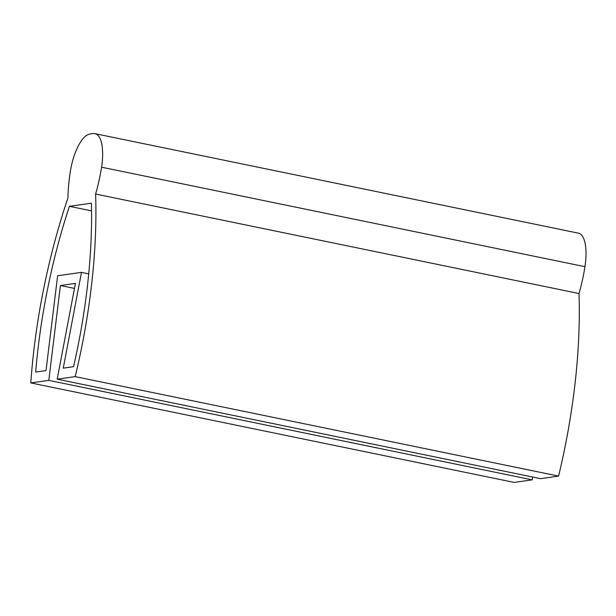 <?xml version="1.0" encoding="UTF-8"?>
<svg xmlns="http://www.w3.org/2000/svg" width="616" height="616" viewBox="0 0 616 616"><rect width="100%" height="100%" fill="white"/><g stroke="black" fill="none" stroke-linecap="round" stroke-linejoin="round"><path stroke-width="0.92" d="M57.203 379.171L540.586 478.663L558.581 476.106L75.198 376.622A282.698 103.141 -78.4 0 0 95.611 194.04A80.396 29.329 -78.4 0 0 101.571 167.198A36.221 13.213 -78.4 0 0 95.087 133.68A36.221 13.213 -78.4 0 0 94.417 133.587A98.059 35.782 -78.4 0 0 88.55 134.419A36.221 13.213 101.6 0 0 70.309 171.633A80.396 29.329 101.6 0 0 67.937 197.967A282.698 103.141 101.6 0 0 30.8 382.921L48.795 380.365L60.414 285.531L75.429 283.399L57.203 379.171L75.198 376.622M74.474 288.427L60.414 285.531M532.532 477.007L532.178 479.856L48.795 380.365M532.178 479.856L514.183 482.413L30.8 382.921M558.581 476.106A282.698 103.141 -78.4 0 0 579.002 293.532A80.396 29.329 -78.4 0 0 584.954 266.69A36.221 13.213 -78.4 0 0 578.478 233.171L95.087 133.68M579.002 293.532L95.611 194.04M69.408 206.314A272.095 99.276 101.6 0 0 35.697 372.056L46.015 370.593L57.634 275.76L81.474 272.372L63.24 368.152L73.558 366.689A272.095 99.276 -78.4 0 0 91.399 203.195L69.408 206.314L91.545 210.872M88.719 273.866L81.474 272.372M584.954 266.69L101.571 167.198"/></g></svg>
